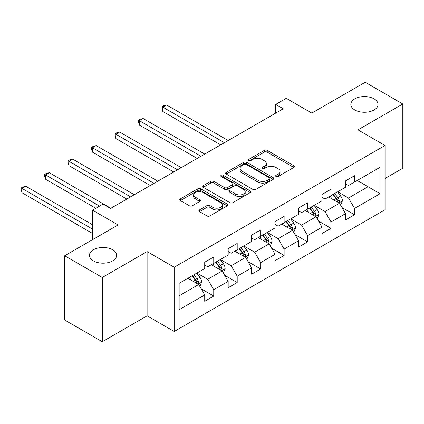 <?xml version="1.0" encoding="UTF-8"?>
<svg xmlns="http://www.w3.org/2000/svg" width="424" height="424" viewBox="0 0 424 424"><rect width="100%" height="100%" fill="white"/><g stroke="black" fill="none" stroke-linecap="round" stroke-linejoin="round"><path stroke-width="0.64" d="M276.056 176.511A1.463 0.843 0 0 0 278.123 176.511L293.806 167.453A2.088 1.203 0 0 0 294.415 166.6A2.088 1.203 0 0 0 293.806 165.747L267.231 150.409A2.088 1.203 0 0 0 264.279 150.409L248.597 159.461A1.463 0.843 0 0 0 248.167 160.06A1.463 0.843 0 0 0 248.597 160.659A1.463 0.843 0 0 0 250.663 160.659L252.693 159.482A6.683 3.858 0 0 1 262.138 159.482L264.353 160.765A6.683 3.858 0 0 1 266.309 163.489A6.683 3.858 0 0 1 264.353 166.219L262.324 167.39A1.463 0.843 0 0 0 261.894 167.989A1.463 0.843 0 0 0 262.324 168.582A1.463 0.843 0 0 0 264.391 168.582L266.42 167.411A6.683 3.858 0 0 1 275.87 167.411L278.086 168.688A6.683 3.858 0 0 1 280.041 171.418A6.683 3.858 0 0 1 278.086 174.142L276.056 175.319A1.463 0.843 0 0 0 275.626 175.912A1.463 0.843 0 0 0 276.056 176.511L276.056 175.319M112.673 249.773A13.61 7.86 0 0 0 97.838 248.067A13.61 7.86 0 0 0 89.438 255.328A13.61 7.86 0 0 0 93.423 260.887A13.61 7.86 0 0 0 108.258 262.589A13.61 7.86 0 0 0 116.664 255.328A13.61 7.86 0 0 0 112.673 249.773M374.074 98.856A13.61 7.86 0 0 0 359.239 97.149A13.61 7.86 0 0 0 350.834 104.41A13.61 7.86 0 0 0 354.824 109.97A13.61 7.86 0 0 0 369.659 111.671A13.61 7.86 0 0 0 378.06 104.41A13.61 7.86 0 0 0 374.074 98.856M199.471 209.901A2.088 1.203 0 0 0 198.861 210.755A2.088 1.203 0 0 0 199.471 211.603L206.928 215.911A2.088 1.203 0 0 0 209.88 215.911L227.301 205.852A2.088 1.203 0 0 0 227.911 204.999A2.088 1.203 0 0 0 227.301 204.145L200.727 188.807A2.088 1.203 0 0 0 197.775 188.807L180.354 198.861A2.088 1.203 0 0 0 179.739 199.715A2.088 1.203 0 0 0 180.354 200.568L189.358 205.767A2.088 1.203 0 0 0 192.311 205.767L199.768 201.464A2.088 1.203 0 0 0 200.377 200.61A2.088 1.203 0 0 0 199.768 199.757L195.3 197.181A5.586 3.222 0 0 1 193.662 194.897A5.586 3.222 0 0 1 197.112 191.918A5.586 3.222 0 0 1 203.197 192.618L220.692 202.72A5.586 3.222 0 0 1 222.33 204.999A5.586 3.222 0 0 1 218.879 207.977A5.586 3.222 0 0 1 212.795 207.278L209.88 205.598A2.088 1.203 0 0 0 206.928 205.598L199.471 209.901L199.471 211.603M385.05 178.483L402.8 168.238L402.8 103.981L365.202 82.272L311.804 113.097L286.237 98.336L275.711 104.41L283.232 108.756L110.569 208.438L103.048 204.098L92.522 210.177L92.522 239.698M102.295 277.471L102.295 341.728L147.117 315.854L147.117 251.596L102.295 277.471L64.697 255.762L118.089 224.937L92.522 210.177M147.117 251.596L174.19 267.226L385.05 145.485L385.05 209.742L174.19 331.483L174.19 267.226M402.8 103.981L357.978 129.855L385.05 145.485M252.837 189.401A2.088 1.203 0 0 0 255.789 189.401L273.21 179.341A2.088 1.203 0 0 0 273.825 178.493A2.088 1.203 0 0 0 273.21 177.64L246.641 162.297A2.088 1.203 0 0 0 243.683 162.297L226.268 172.356A2.088 1.203 0 0 0 225.653 173.209A2.088 1.203 0 0 0 226.268 174.057L252.837 189.401M221.757 176.824A1.463 0.843 0 0 1 223.241 177.031L223.241 175.298L250.255 190.895A2.088 1.203 0 0 1 250.865 191.743A2.088 1.203 0 0 1 250.255 192.597L232.834 202.656A2.088 1.203 0 0 1 229.882 202.656L203.308 187.313L203.308 185.606A2.088 1.203 0 0 0 202.698 186.459A2.088 1.203 0 0 0 203.308 187.313M203.308 185.606L210.765 181.302A2.088 1.203 0 0 1 213.717 181.302L224.492 187.525A2.088 1.203 0 0 0 227.444 187.525L232.394 184.673A2.088 1.203 0 0 0 233.004 183.82A2.088 1.203 0 0 0 232.394 182.967L221.174 176.49A1.463 0.843 0 0 1 220.745 175.891A1.463 0.843 0 0 1 221.646 175.112A1.463 0.843 0 0 1 223.241 175.298M102.295 341.728L64.697 320.019L64.697 255.762M201.188 288.802L213.744 296.058L213.744 289.714L228.181 281.382L228.181 287.721L237.207 282.511L237.207 276.172L251.644 267.836L251.644 274.174L260.67 268.964L260.67 262.626L275.107 254.289L275.107 260.627L284.133 255.418L284.133 249.079L298.57 240.742L298.57 247.081L307.596 241.871L307.596 235.532L322.033 227.195L322.033 233.534L331.059 228.324L331.059 221.985L345.496 213.648L345.496 219.987L354.522 214.777L354.522 208.438L380.089 193.678L380.089 167.279L368.059 174.227L368.059 186.73L380.089 193.678M213.744 296.058L204.723 301.268L204.723 294.929L179.151 309.69L179.151 283.29L204.723 268.53L204.723 262.191L213.744 256.981L213.744 263.32L228.181 254.983L228.181 248.644L237.207 243.434L237.207 249.773L251.644 241.436L251.644 235.097L260.67 229.888L260.67 236.226L275.107 227.889L275.107 221.551L284.133 216.341L284.133 222.679L298.57 214.343L298.57 208.004L307.596 202.794L307.596 209.133L322.033 200.796L322.033 194.457L331.059 189.247L331.059 195.586L345.496 187.254L345.496 180.916L354.522 175.706L354.522 182.044L380.089 167.279M211.338 264.709L222.165 270.963L207.728 279.294L196.9 273.045M204.723 265.053L207.728 266.791L213.744 263.32M207.728 279.294L213.744 289.714M222.165 270.963L228.181 281.382M234.801 251.162L245.629 257.416L231.191 265.753L220.363 259.499M228.181 251.512L231.191 253.245L237.207 249.773M231.191 265.753L237.207 276.172M245.629 257.416L251.644 267.836M258.264 237.615L269.092 243.869L254.654 252.206L243.827 245.952M251.644 237.965L254.654 239.698L260.67 236.226M254.654 252.206L260.67 262.626M269.092 243.869L275.107 254.289M281.727 224.068L292.555 230.322L278.118 238.659L267.29 232.405M275.107 224.418L278.118 226.156L284.133 222.679M278.118 238.659L284.133 249.079M292.555 230.322L298.57 240.742M305.19 210.521L316.018 216.775L301.581 225.112L290.753 218.858M298.57 210.871L301.581 212.609L307.596 209.133M301.581 225.112L307.596 235.532M316.018 216.775L322.033 227.195M328.653 196.98L339.481 203.228L325.044 211.565L314.211 205.311M322.033 197.324L325.044 199.063L331.059 195.586M325.044 211.565L331.059 221.985M339.481 203.228L345.496 213.648M357.225 180.481L368.059 186.73L348.507 198.019L337.674 191.77M345.496 183.778L348.507 185.516L354.522 182.044M348.507 198.019L354.522 208.438M147.117 315.854L174.19 331.483M275.711 104.41L275.711 113.097M179.151 295.793L198.702 284.504L187.874 278.255M198.702 284.504L204.723 294.929M341.961 207.527L354.522 214.777M318.498 221.074L331.059 228.324M295.035 234.62L307.596 241.871M271.572 248.167L284.133 255.418M248.114 261.714L260.67 268.964M224.651 275.261L237.207 282.511M276.639 176.718L278.086 175.881A6.683 3.858 0 0 0 280.041 173.156L280.041 171.418M266.309 163.489L266.309 165.228A6.683 3.858 0 0 1 264.353 167.957L262.906 168.789M293.779 167.469L267.231 152.142A2.088 1.203 0 0 0 264.279 152.142L249.179 160.86M273.183 179.357L246.641 164.035A2.088 1.203 0 0 0 243.683 164.035L226.294 174.073M269.521 179.087A1.463 0.843 0 0 0 269.95 178.493A1.463 0.843 0 0 0 269.521 177.894L246.196 164.427A1.463 0.843 0 0 0 244.129 164.427L241.987 165.662A6.683 3.858 0 0 0 240.032 168.392A6.683 3.858 0 0 0 241.987 171.121L257.93 180.322A6.683 3.858 0 0 0 267.38 180.322L269.521 179.087L269.521 180.825A1.463 0.843 0 0 0 269.95 180.227L269.95 178.493M240.032 168.392L240.032 170.13A6.683 3.858 0 0 0 241.987 172.854L241.987 171.121M269.521 180.825L267.38 182.06A6.683 3.858 0 0 1 257.93 182.06L241.987 172.854M203.334 187.328L210.765 183.041L210.765 181.302M233.004 183.82L233.004 185.553A2.088 1.203 0 0 1 232.394 186.406L227.444 189.263A2.088 1.203 0 0 1 224.492 189.263L213.717 183.041A2.088 1.203 0 0 0 210.765 183.041M223.241 177.031L250.229 192.613M235.675 193.98A5.586 3.222 0 0 0 241.765 194.68A5.586 3.222 0 0 0 245.21 191.701A5.586 3.222 0 0 0 243.577 189.422L237.413 185.866A2.088 1.203 0 0 0 234.456 185.866L229.511 188.717A2.088 1.203 0 0 0 228.902 189.57A2.088 1.203 0 0 0 229.511 190.424L235.675 193.98L235.675 195.718A5.586 3.222 0 0 0 241.765 196.418A5.586 3.222 0 0 0 245.21 193.439L245.21 191.701M228.902 189.57L228.902 191.309A2.088 1.203 0 0 0 229.511 192.162L229.511 190.424M235.675 195.718L229.511 192.162M222.33 204.999L222.33 206.737A5.586 3.222 0 0 1 218.879 209.716A5.586 3.222 0 0 1 212.795 209.016L209.88 207.331A2.088 1.203 0 0 0 206.928 207.331L199.497 211.618M193.662 194.897L193.662 196.635A5.586 3.222 0 0 0 195.3 198.914L195.3 197.181M199.736 201.48L195.3 198.914M227.269 205.868L200.727 190.54A2.088 1.203 0 0 0 197.775 190.54L180.38 200.584M340.668 205.29L342.459 200.78A5.639 3.254 -120 0 0 340.658 195.983L337.557 191.839M332.146 198.994L330.036 196.179M228.181 140.535L166.563 104.961L162.805 107.129L162.805 111.475L220.66 144.876M338.606 202.725L339.29 202.004L339.417 201.024A5.639 3.254 -120 0 0 337.801 197.632L334.695 193.487M333.285 194.303L336.73 198.898A2.873 1.659 60 0 1 337.25 199.773L339.417 201.024M332.893 194.531L335.999 198.671A5.639 3.254 60 0 1 337.61 202.062M162.805 111.475L161.979 108.39L161.979 106.652L224.423 142.708M161.979 106.652L163.478 105.783L166.563 104.961M317.205 218.832L318.996 214.327A5.639 3.254 -120 0 0 317.194 209.525L314.094 205.386M308.683 212.541L306.573 209.726M204.718 154.082L143.1 118.508L139.342 120.676L139.342 125.016L197.202 158.422M315.143 216.272L315.827 215.551L315.954 214.565A5.639 3.254 -120 0 0 314.338 211.179L311.237 207.034M309.822 207.85L313.267 212.445A2.873 1.659 60 0 1 313.786 213.32L315.954 214.565M309.43 208.073L312.536 212.217A5.639 3.254 60 0 1 314.147 215.609M139.342 125.016L138.516 121.937L138.516 120.199L200.96 156.255M138.516 120.199L140.015 119.33L143.1 118.508M293.742 232.379L295.533 227.874A5.639 3.254 -120 0 0 293.731 223.072L290.631 218.927M285.219 226.087L283.11 223.273M181.255 167.628L119.637 132.055L115.879 134.222L115.879 138.563L173.739 171.969M291.686 229.819L292.364 229.098L292.491 228.112A5.639 3.254 -120 0 0 290.875 224.725L287.774 220.581M286.359 221.397L289.804 225.992A2.873 1.659 60 0 1 290.323 226.867L292.491 228.112M285.967 221.619L289.073 225.764A5.639 3.254 60 0 1 290.684 229.156M115.879 138.563L115.052 135.484L115.052 133.745L177.497 169.796M115.052 133.745L116.552 132.876L119.637 132.055M270.279 245.925L272.07 241.42A5.639 3.254 -120 0 0 270.274 236.619L267.168 232.474M261.756 239.634L259.647 236.815M157.797 181.175L96.174 145.596L92.416 147.769L92.416 152.11L150.276 185.516M268.222 243.365L268.906 242.645L269.028 241.659A5.639 3.254 -120 0 0 267.412 238.267L264.311 234.127M262.896 234.938L266.341 239.539A2.873 1.659 60 0 1 266.86 240.408L269.028 241.659M262.504 235.166L265.61 239.311A5.639 3.254 60 0 1 267.221 242.703M92.416 152.11L91.589 149.031L91.589 147.292L154.034 183.343M91.589 147.292L93.095 146.423L96.174 145.596M246.816 259.472L248.607 254.967A5.639 3.254 -120 0 0 246.81 250.165L243.705 246.021M238.293 253.176L236.184 250.361M134.334 194.722L72.711 159.143L68.953 161.316L68.953 165.657L126.813 199.063M244.759 256.912L245.443 256.191L245.565 255.206A5.639 3.254 -120 0 0 243.948 251.814L240.848 247.669M239.433 248.485L242.878 253.086A2.873 1.659 60 0 1 243.403 253.955L245.565 255.206M239.041 248.713L242.146 252.858A5.639 3.254 60 0 1 243.758 256.25M68.953 165.657L68.126 162.572L68.126 160.839L130.571 196.89M68.126 160.839L69.631 159.97L72.711 159.143M223.358 273.019L225.144 268.509A5.639 3.254 -120 0 0 223.347 263.712L220.242 259.567M214.83 266.723L212.721 263.908M110.871 208.263L49.248 172.69L45.49 174.863L45.49 179.204L95.829 208.263M221.296 270.459L221.98 269.733L222.102 268.752A5.639 3.254 -120 0 0 220.491 265.36L217.385 261.216M215.97 262.032L219.415 266.632A2.873 1.659 60 0 1 219.939 267.502L222.102 268.752M215.578 262.26L218.683 266.404A5.639 3.254 60 0 1 220.294 269.791M45.49 179.204L44.663 176.119L44.663 174.386L99.587 206.096M44.663 174.386L46.168 173.517L49.248 172.69M199.895 286.566L201.681 282.055A5.639 3.254 -120 0 0 199.884 277.259L196.778 273.114M191.367 280.269L189.258 277.455M92.522 224.762L25.79 186.237L22.027 188.41L22.027 192.75L92.522 233.449M197.833 284.001L198.517 283.28L198.639 282.299A5.639 3.254 -120 0 0 197.028 278.907L193.922 274.763M192.507 275.579L195.952 280.174A2.873 1.659 60 0 1 196.476 281.048L198.639 282.299M192.114 275.807L195.22 279.951A5.639 3.254 60 0 1 196.831 283.338M22.027 192.75L21.2 189.666L21.2 187.927L92.522 229.108M21.2 187.927L22.705 187.064L25.79 186.237M278.086 175.881L278.086 174.142M262.324 168.582L262.324 167.39M264.353 167.957L264.353 166.219M248.597 160.659L248.597 159.461M264.279 152.142L264.279 150.409M267.231 152.142L267.231 150.409M293.806 167.453L293.806 165.747M226.268 174.057L226.268 172.356M243.683 164.035L243.683 162.297M246.641 164.035L246.641 162.297M273.21 179.341L273.21 177.64M257.93 182.06L257.93 180.322M267.38 182.06L267.38 180.322M213.717 183.041L213.717 181.302M224.492 189.263L224.492 187.525M227.444 189.263L227.444 187.525M232.394 186.406L232.394 184.673M250.255 192.597L250.255 190.895M206.928 207.331L206.928 205.598M209.88 207.331L209.88 205.598M212.795 209.016L212.795 207.278M199.768 201.464L199.768 199.757M180.354 200.568L180.354 198.861M197.775 190.54L197.775 188.807M200.727 190.54L200.727 188.807M227.301 205.852L227.301 204.145M338.924 202.911L342.422 200.891M337.801 197.632L340.658 195.983M333.794 199.948L335.999 198.671M315.461 216.457L318.959 214.438M314.338 211.179L317.194 209.525M310.331 213.489L312.536 212.217M291.998 229.999L295.496 227.98M290.875 224.725L293.731 223.072M286.868 227.036L289.073 225.764M268.535 243.546L272.033 241.526M267.412 238.267L270.274 236.619M263.405 240.583L265.61 239.311M245.072 257.092L248.57 255.073M243.948 251.814L246.81 250.165M239.942 254.13L242.146 252.858M221.609 270.639L225.107 268.62M220.491 265.36L223.347 263.712M216.478 267.677L218.683 266.404M198.146 284.186L201.644 282.167M197.028 278.907L199.884 277.259M193.015 281.223L195.22 279.951"/></g></svg>
